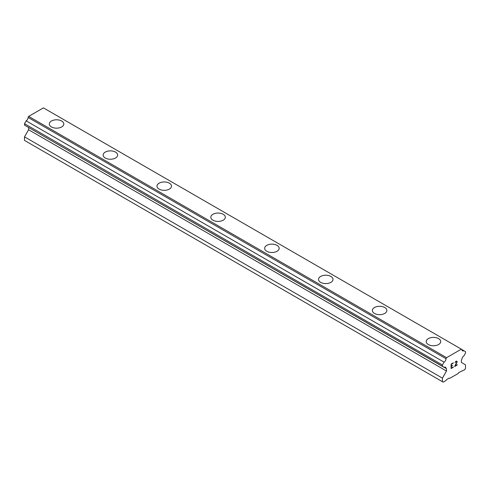 <?xml version="1.0" encoding="UTF-8"?>
<svg xmlns="http://www.w3.org/2000/svg" width="490" height="490" viewBox="0 0 490 490"><rect width="100%" height="100%" fill="white"/><g stroke="black" fill="none" stroke-linecap="round" stroke-linejoin="round"><path stroke-width="0.73" d="M61.679 121.018A7.252 4.189 180 0 1 63.804 123.976A7.252 4.189 180 0 1 59.327 127.841A7.252 4.189 180 0 1 51.419 126.935A7.252 4.189 180 0 1 49.3 123.97A7.252 4.189 180 0 1 53.778 120.111A7.252 4.189 180 0 1 61.679 121.018M49.3 123.97A7.252 4.189 180 0 1 53.771 120.105A7.252 4.189 180 0 1 61.679 121.012A7.252 4.189 180 0 1 63.804 123.97M115.517 152.102A7.252 4.189 180 0 1 117.643 155.061A7.252 4.189 180 0 1 113.166 158.925A7.252 4.189 180 0 1 105.264 158.019A7.252 4.189 180 0 1 103.139 155.061A7.252 4.189 180 0 1 107.622 151.196A7.252 4.189 180 0 1 115.517 152.102M103.139 155.061A7.252 4.189 180 0 1 107.616 151.19A7.252 4.189 180 0 1 115.517 152.096A7.252 4.189 180 0 1 117.643 155.061M169.362 183.186A7.252 4.189 180 0 1 171.488 186.145A7.252 4.189 180 0 1 167.01 190.01A7.252 4.189 180 0 1 159.109 189.103A7.252 4.189 180 0 1 156.984 186.145A7.252 4.189 180 0 1 161.461 182.28A7.252 4.189 180 0 1 169.362 183.186M156.984 186.145A7.252 4.189 180 0 1 161.461 182.274A7.252 4.189 180 0 1 169.362 183.18A7.252 4.189 180 0 1 171.488 186.145M210.829 217.229A7.252 4.189 180 0 1 215.306 213.364A7.252 4.189 180 0 1 223.207 214.271A7.252 4.189 180 0 1 225.333 217.235A7.252 4.189 180 0 1 220.855 221.1A7.252 4.189 180 0 1 212.948 220.188A7.252 4.189 180 0 1 210.829 217.229A7.252 4.189 180 0 1 215.306 213.364A7.252 4.189 180 0 1 223.207 214.277A7.252 4.189 180 0 1 225.333 217.229M264.667 248.314A7.252 4.189 180 0 1 269.145 244.449A7.252 4.189 180 0 1 277.052 245.355A7.252 4.189 180 0 1 279.171 248.32A7.252 4.189 180 0 1 274.694 252.185A7.252 4.189 180 0 1 266.793 251.278A7.252 4.189 180 0 1 264.667 248.314A7.252 4.189 180 0 1 269.151 244.455A7.252 4.189 180 0 1 277.052 245.361A7.252 4.189 180 0 1 279.171 248.314M318.512 279.404A7.252 4.189 180 0 1 322.99 275.533A7.252 4.189 180 0 1 330.891 276.44A7.252 4.189 180 0 1 333.016 279.404A7.252 4.189 180 0 1 328.539 283.269A7.252 4.189 180 0 1 320.638 282.363A7.252 4.189 180 0 1 318.512 279.404A7.252 4.189 180 0 1 322.99 275.539A7.252 4.189 180 0 1 330.891 276.446A7.252 4.189 180 0 1 333.016 279.404M372.357 310.489A7.252 4.189 180 0 1 376.835 306.618A7.252 4.189 180 0 1 384.736 307.53A7.252 4.189 180 0 1 386.861 310.489A7.252 4.189 180 0 1 382.384 314.353A7.252 4.189 180 0 1 374.483 313.447A7.252 4.189 180 0 1 372.357 310.489A7.252 4.189 180 0 1 376.835 306.624A7.252 4.189 180 0 1 384.736 307.53A7.252 4.189 180 0 1 386.861 310.489M426.196 341.579A7.252 4.189 180 0 1 430.679 337.708A7.252 4.189 180 0 1 438.581 338.621A7.252 4.189 180 0 1 440.7 341.579M438.581 338.615A7.252 4.189 180 0 1 440.7 341.573A7.252 4.189 180 0 1 436.229 345.444A7.252 4.189 180 0 1 428.321 344.531A7.252 4.189 180 0 1 426.196 341.573A7.252 4.189 180 0 1 430.673 337.708A7.252 4.189 180 0 1 438.581 338.615M451.357 364.266L451.357 366.03L451.351 364.26L453.311 363.127L451.357 364.266M451.357 366.03L452.417 365.418M452.423 365.705L451.357 366.324L452.417 365.705M451.357 366.324L451.357 368.088L451.351 366.318M451.357 368.088L453.311 366.961M451.1 368.523L453.311 367.243L451.1 368.529L451.1 364.119L453.311 362.845M455.106 362.686L455.59 361.528L456.692 361.106L457.066 361.534L456.876 361.204M457.066 361.534L457.06 361.969L457.06 361.528M457.066 361.969L456.882 362.496L457.06 361.969M456.882 362.496L456.343 363.641L456.876 362.496M456.343 363.641L455.155 365.895L456.337 363.635M455.155 365.895L457.237 364.695M454.622 366.489L457.237 364.983L454.616 366.502L456.809 362.092L456.3 361.412L455.271 362.202L456.637 361.412M446.035 368.492A2.83 1.635 -60 0 0 445.447 367.237A2.83 1.635 -60 0 0 444.063 367.359L442.427 366.41L442.427 364.989L444.063 362.147A2.83 1.635 -60 0 0 446.029 358.741L446.58 357.682L461.347 349.156L461.892 349.584A2.83 1.629 -60 0 0 462.48 350.84A2.83 1.629 -60 0 0 463.859 350.718L465.5 351.667L465.5 353.088L463.859 355.93A2.83 1.635 -60 0 0 461.892 359.335L461.396 360.077L461.396 362.447L465.5 364.817L465.5 368.37L464.728 369.699L458.707 372.584L458.193 373.472L449.734 378.36L449.22 378.066L446.653 379.542L446.145 380.43L443.193 382.133L442.427 381.692L442.427 378.139L446.525 371.034L446.525 368.664L28.108 127.21M28.604 127.492L28.604 129.746L24.5 136.851L24.5 140.403L442.427 381.692M26.142 126.071L444.063 367.359M461.347 349.156L43.42 107.867L28.653 116.393L28.108 117.453A2.83 1.635 -60 0 1 26.142 120.859L24.5 123.701L24.5 125.122L442.427 366.41M463.859 350.718L461.892 349.584M446.58 357.682L28.653 116.393M446.029 358.741L28.108 117.453M444.063 362.147L26.142 120.859M442.427 364.989L24.5 123.701M446.525 371.034L28.604 129.746M442.427 378.139L24.5 136.851"/></g></svg>
